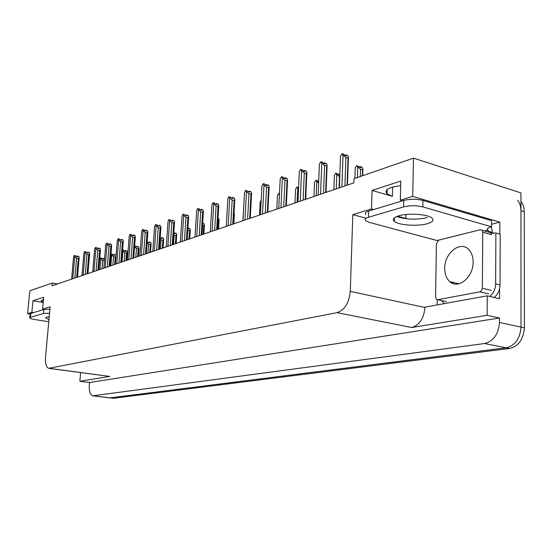 <?xml version="1.0" encoding="UTF-8"?>
<svg xmlns="http://www.w3.org/2000/svg" width="552" height="552" viewBox="0 0 552 552"><rect width="100%" height="100%" fill="white"/><g stroke="black" fill="none" stroke-linecap="round" stroke-linejoin="round"><path stroke-width="0.83" d="M43.215 302.096L41.179 300.812L43.463 299.439M402.56 200.818L400.331 200.169L412.689 196.408L413.496 158.12L520.943 192.91L521.019 327.129C520.074 338.645 515.113 345.531 506.143 347.801L109.834 397.902L506.143 347.801C515.113 345.531 520.074 338.645 521.019 327.129L520.95 210.712C520.909 206.489 519.805 203.032 517.645 200.328M491.563 224.257L499.843 222.166L499.801 234.117M437.143 304.932L437.225 299.722M499.608 288.523L499.567 298.735L487.243 295.831L424.95 307.14L424.943 307.498C423.915 318.504 419.499 325.176 411.682 327.515L487.126 315.295L487.243 295.831M49.349 368.425L109.745 376.429L79.867 381.266L89.514 382.508L499.498 318.028L499.484 322.458C498.49 334.16 493.529 341.184 484.594 343.53L92.743 395.832C90.142 394.701 88.989 391.147 89.293 385.165L89.514 382.508M80.599 372.614L79.867 381.266M57.449 283.963L52.316 283.017L29.794 290.807L27.6 313.653L30.118 314.06M412.689 196.408L499.843 222.166M487.126 315.295L499.498 318.028M413.496 158.12L353.991 178.696L353.853 182.891L52.06 285.798L52.316 283.017M44.326 309.389L42.566 309.092L50.142 306.788L45.526 357.13C45.126 363.361 46.161 367.094 48.631 368.329L337.113 312.646C344.71 310.051 349.092 302.958 350.278 291.359L352.804 214.638L365.893 218.178M397.543 216.191L407.459 218.902M352.804 214.638L371.503 208.953L373.704 209.56M27.6 313.653L31.864 312.356L33.541 312.632M400.331 200.169L400.786 181.07L372.048 190.419L371.503 208.953M42.566 309.092L43.67 297.259L32.968 300.743L31.864 312.356M32.968 300.743L43.18 302.489M400.676 185.693C388.532 187.238 383.978 189.936 387.014 193.793L392.396 196.346L392.631 187.052M372.048 190.419L392.396 196.346M520.95 201.376C523.103 204.074 524.207 207.531 524.255 211.74L524.4 327.867C523.462 339.349 518.5 346.214 509.524 348.471L113.464 398.282L110.441 397.971M360.518 169.174L357.717 167.001L356.695 165.545L360.932 167.656L360.201 166.614L361.953 167.152L362.974 168.601L362.54 169.788L360.518 169.174L360.29 176.523M362.347 175.812L362.54 169.788M357.717 167.001L357.379 177.53M356.695 165.545L355.24 167.884L355.171 169.947M354.895 178.386L355.24 167.884M359.945 167.353L359.966 166.697L359.621 167.249M360.201 166.614L360.097 167.401M345.566 154.974L345.069 155.478M345.393 155.581L345.414 154.926M339.383 187.825L340.522 156.126L341.998 153.697L343.834 154.263L344.565 155.326L346.394 155.892L345.655 154.836L345.545 155.63M345.655 154.836L347.477 155.402L348.505 156.878L348.008 158.065L345.911 157.41L344.917 185.941M340.522 156.126L340.446 158.148M345.911 157.41L343.027 155.181L341.909 186.969M341.998 153.697L343.027 155.181M347.077 185.203L348.008 158.065M339.784 176.723L336.741 174.508L335.782 173.073L339.839 175.094M339.466 176.633L339.059 187.935M336.741 174.508L336.216 188.908M335.782 173.073L334.388 175.35L334.319 177.192M333.856 189.715L334.388 175.35M339.846 174.977L339.252 174.101L339.866 174.28M339.004 174.846L339.031 174.184L338.68 174.749M339.252 174.101L339.149 174.887M318.635 183.264L315.854 180.242L317.572 180.739L318.69 181.877M316.765 181.656L316.192 195.732M315.854 180.242L314.516 182.464L314.447 184.099M313.943 196.505L314.516 182.464M294.947 202.977L295.561 189.239L296.845 187.087L297.707 188.473L297.1 202.246M298.542 189.281L297.707 188.473M296.845 187.087L298.549 187.563M295.561 189.239L295.499 190.688M324.355 162.964L323.858 163.495M324.183 163.592L324.21 162.923M318.166 195.063L319.401 164.11L320.822 161.75L322.63 162.295L323.32 163.337L325.128 163.875L324.438 162.84L324.328 163.633M324.438 162.84L326.239 163.378L327.212 164.834L326.66 166.014L324.583 165.393L323.5 193.241M319.401 164.11L319.332 165.897M324.583 165.393L321.788 163.206L320.56 194.242M320.822 161.75L321.788 163.206M325.639 192.517L326.66 166.014M304.173 170.575L303.683 171.12M304.007 171.21L304.035 170.534M297.983 201.942L299.315 171.706L300.674 169.409L302.462 169.933L303.117 170.954L304.904 171.472L304.249 170.451L304.145 171.251M304.249 170.451L306.029 170.968L306.947 172.403L306.353 173.576L304.297 172.976L303.124 200.19M299.315 171.706L299.246 173.273M304.297 172.976L301.585 170.844L300.267 201.169M300.674 169.409L301.585 170.844M305.249 199.465L306.353 173.576M284.942 177.82L284.466 178.379M284.784 178.468L284.811 177.785M278.767 208.497L280.181 178.938L281.485 176.702L283.252 177.206L283.866 178.213L285.639 178.71L285.018 177.703L284.915 178.503M285.018 177.703L286.785 178.199L287.647 179.614L287.012 180.78L284.977 180.207L283.735 206.807M280.181 178.938L280.112 180.297M284.977 180.207L282.348 178.117L280.94 207.752M281.485 176.702L282.348 178.117M285.839 206.089L287.012 180.78M266.609 184.734L266.14 185.306M266.45 185.389L266.485 184.699M260.447 214.742L261.931 185.831L263.187 183.657L264.939 184.14L265.519 185.134L267.265 185.61L266.685 184.623L266.575 185.424M266.685 184.623L268.424 185.099L269.245 186.486L268.569 187.645L266.554 187.093L265.243 213.107M261.931 185.831L261.876 187.004M266.554 187.093L264.001 185.051L262.517 214.038M263.187 183.657L264.001 185.051M267.327 212.396L268.569 187.645M49.231 316.662L46.837 317.055L45.747 318.021L48.969 319.539M48.762 321.768L34.452 319.47C31.685 319.001 30.118 318.49 29.753 317.938L30.422 317.338L43.47 313.474L49.556 313.17M29.78 317.683L30.125 314.074L30.795 313.46L43.843 309.506L49.921 309.196M398.716 215.818C393.507 217.46 392.058 219.323 394.376 221.428C398.592 225.216 417.519 226.548 427.193 223.746C432.809 222.097 434.355 220.151 431.816 217.916C427.441 214.148 408.018 212.913 398.716 215.818M427.303 217.619C416.056 219.972 405.837 219.606 396.647 216.529M450.998 281.893L451.363 282.748M368.432 217.295L403.622 206.876C409.95 205.351 416.36 205.358 422.853 206.897L491.549 226.817L491.584 220.676L422.97 200.452C416.491 198.892 410.088 198.892 403.767 200.452L368.619 211.105L368.432 217.295C365.272 218.309 364.396 219.482 365.81 220.814L369.385 222.394L436.887 240.486L438.909 240.072M484.435 230.915L488.106 230.011L487.243 229.763C486.967 228.631 488.403 227.652 491.549 226.817M365.997 214.693C364.589 213.341 365.458 212.14 368.619 211.105M494.095 297.445C497.828 294.43 499.801 290.262 500.015 284.949L500.195 234.227L495.875 232.992L491.114 233.137M500.015 284.949L495.648 283.873C495.434 289.2 493.453 293.381 489.721 296.417M444.167 303.655L441.634 300.578M491.335 226.872L492.412 232.461L488.099 231.226L488.106 230.011M487.243 229.763L487.243 229.149M493.557 233.448L492.412 232.461M489.438 232.344L488.099 231.226M495.648 283.873L495.875 232.992M473.126 262.117C473.092 256.811 471.643 252.643 468.765 249.601C460.368 240.265 444.401 253.099 444.739 268.32C444.746 274.102 446.423 278.532 449.763 281.603C458.056 289.745 473.464 277.249 473.126 262.117M435.576 297.121L436.473 299.398L437.764 299.708L479.888 291.835L481.627 290.587L482.358 288.227L482.752 232.192L482.117 230.26L480.35 229.722L438.702 240.127L436.446 243.618L435.576 297.121M482.752 232.192L491.473 234.669L490.832 232.744L489.058 232.206M276.821 209.16L277.463 195.718L278.436 193.711L279.422 194.828M278.698 193.621L279.471 193.828M277.463 195.718L277.408 196.988M261.206 199.914L260.109 203.012M259.488 215.073L260.164 201.908M242.908 220.724L243.673 207.704M243.618 207.835L243.563 208.773M249.104 191.33L248.642 191.91M248.952 191.992L248.987 191.296M242.963 220.703L244.515 192.413L245.716 190.302L249.725 192.2L249.173 191.227L249.069 192.027M249.173 191.227L250.898 191.689L251.671 193.055L250.96 194.2L248.973 193.669L247.6 219.123M244.515 192.413L244.46 193.414M248.973 193.669L246.489 191.668L244.943 220.027M245.716 190.302L246.489 191.668M249.67 218.419L250.96 194.2M232.378 197.637L231.923 198.223M232.219 198.306L232.261 197.602M226.258 226.403L227.866 198.706L229.025 196.65L232.965 198.499L232.44 197.54L232.337 198.334M232.44 197.54L234.145 197.982L234.876 199.327L234.138 200.466L232.178 199.955L230.75 224.871M227.866 198.706L227.817 199.548M232.178 199.955L229.749 197.995L228.148 225.754M229.025 196.65L229.749 197.995M232.792 224.174L234.138 200.466M216.37 203.667L215.922 204.268M216.218 204.343L216.26 203.64M210.284 231.847L211.94 204.723L213.058 202.715L214.749 203.143L215.239 204.095L216.929 204.523L216.432 203.578L216.329 204.371M216.432 203.578L218.116 203.998L218.813 205.323L218.047 206.455L216.108 205.965L214.631 230.363M211.94 204.723L211.899 205.413M216.108 205.965L213.748 204.047L212.092 231.233M213.058 202.715L213.748 204.047M218.785 205.73L217.371 229.432M216.653 229.673L218.047 206.455M234.02 213.279L234.448 214.079L233.917 215.156M217.985 218.102L219.123 219.503L218.399 220.621L217.847 220.483M218.557 229.025L219.103 219.903M217.881 229.259L218.399 220.621M202.612 223.16L203.792 223.443L204.426 224.705L203.674 225.809L202.467 225.526M203.84 234.048L204.406 225.043M203.143 234.283L203.674 225.809M187.832 228.804L188.563 228.976L188.135 228.086L189.709 228.459L190.302 229.701L189.536 230.798L187.728 230.377M189.709 238.864L190.288 229.97M188.991 239.106L189.536 230.798M187.935 228.832L187.928 228.162M188.135 228.086L188.032 228.852M173.694 233.496L175.018 233.8L174.611 232.923L176.164 233.275L176.737 234.503L175.95 235.587L174.156 235.18L173.528 244.377M176.129 243.494L176.723 234.717M175.398 243.742L175.95 235.587M174.156 235.18L173.604 234.848M174.418 233.662L174.466 232.972L174.142 233.599M174.611 232.923L174.515 233.682M201.045 209.443L200.604 210.05M200.9 210.119L200.942 209.422M194.987 237.063L196.691 210.491L197.768 208.532L199.438 208.946L199.907 209.877L201.577 210.284L201.107 209.36L201.004 210.146M201.107 209.36L202.77 209.767L203.426 211.071L202.639 212.196L200.721 211.72L199.21 235.628M196.691 210.491L196.657 211.036M200.721 211.72L198.423 209.836L196.719 236.47M197.768 208.532L198.423 209.836M203.405 211.409L201.942 234.69M201.211 234.945L202.639 212.196M186.355 214.983L185.927 215.59M186.21 215.659L186.259 214.956M180.332 242.059L182.077 216.011L183.112 214.1L186.859 215.818L186.417 214.9L186.307 215.68M186.417 214.9L188.059 215.294L188.68 216.584L187.873 217.695L185.976 217.24L184.423 240.665M182.077 216.011L182.05 216.432M185.976 217.24L183.733 215.39L181.994 241.493M183.112 214.1L183.733 215.39M188.667 216.846L187.162 239.734M186.41 239.989L187.873 217.695M172.265 220.296L171.844 220.903M172.12 220.972L172.169 220.269M166.276 246.854L168.056 221.311L169.057 219.441L172.741 221.117L172.321 220.213L172.217 220.993M172.321 220.213L173.949 220.6L174.535 221.863L173.714 222.967L171.838 222.525L170.251 245.495M171.838 222.525L169.65 220.71L167.87 246.309M169.057 219.441L169.65 220.71M174.522 222.07L172.983 244.564M172.21 244.833L173.714 222.967M158.734 225.395L158.32 226.01M158.59 226.072L158.645 225.375M152.78 251.457L154.594 226.403L155.567 224.574L157.175 224.947L157.575 225.837L159.19 226.21L158.79 225.319L158.686 226.092M158.79 225.319L160.397 225.692L160.956 226.941L160.114 228.031L158.265 227.603L156.651 250.139M158.265 227.603L156.126 225.823L154.312 250.932M155.567 224.574L156.126 225.823M160.949 227.079L159.376 249.207M158.59 249.476L160.114 228.031M145.735 230.294L145.328 230.908M145.59 230.971L145.645 230.274M139.822 255.873L141.664 231.288L142.602 229.501L144.196 229.86L144.576 230.743L146.163 231.102L145.783 230.225L145.68 230.991M145.783 230.225L147.37 230.584L147.908 231.812L147.053 232.896L145.217 232.482L143.582 254.596M145.217 232.482L143.134 230.736L141.291 255.376M142.602 229.501L143.134 230.736M147.908 231.812L146.301 253.665M145.5 253.941L147.053 232.896M160.17 237.45L160.453 238.084L161.991 238.429L161.605 237.567L163.144 237.912L163.689 239.119L162.888 240.196L161.115 239.803L160.473 248.835M163.068 247.952L163.675 239.278M162.322 248.2L162.888 240.196M161.115 239.803L160.052 239.092M161.419 238.298L161.467 237.615L161.149 238.243M161.605 237.567L161.508 238.319M147.149 241.61L147.936 242.556L149.454 242.887L149.088 242.038L150.606 242.376L151.124 243.563L150.31 244.633L148.557 244.246L147.908 253.12M150.496 252.236L151.117 243.667M149.737 252.492L150.31 244.633M148.557 244.246L147.039 243.108M148.902 242.77L148.957 242.087L148.64 242.714M149.088 242.038L148.992 242.79M134.619 245.826L135.53 246.026L135.875 246.861L137.379 247.186L137.034 246.351L138.531 246.668L139.028 247.848L138.2 248.904L136.468 248.531L135.813 257.246M138.386 256.363L139.028 247.848M137.62 256.625L138.2 248.904M136.468 248.531L134.536 246.91M136.848 247.075L136.903 246.392L136.592 247.013M137.034 246.351L136.93 247.089M122.585 249.904L123.924 250.187L124.255 251.015L125.746 251.326L125.407 250.498L126.898 250.815L127.367 251.974L126.532 253.016L124.814 252.657L124.152 261.22M126.718 260.344L127.367 251.974M125.939 260.606L126.532 253.016M122.565 250.201L122.896 251.029L122.04 261.938M124.814 252.657L122.896 251.029M125.228 251.215L125.283 250.546L124.98 251.167M125.407 250.498L125.311 251.236M114.678 264.449L115.271 256.984L113.581 256.639L111.697 255.038L111.256 253.892L112.725 254.196L113.043 255.017L114.519 255.321L114.202 254.506L115.672 254.81L116.044 255.762M113.581 256.639L112.905 265.05M111.697 255.038L110.835 265.76M111.256 253.892L110.931 254.334M115.989 256.438L115.271 256.984M114.022 255.217L114.078 254.548L113.774 255.169M114.202 254.506L114.098 255.231M103.81 268.155L104.411 260.82L102.734 260.482L100.892 258.909L100.464 257.777L103.686 259.178L103.383 258.37L104.604 258.619M102.734 260.482L102.051 268.755M100.892 258.909L100.022 269.445M100.464 257.777L99.67 259.343L98.794 269.866M103.21 259.074L103.265 258.412L102.969 259.026M103.383 258.37L103.279 259.095M133.232 235.007L132.832 235.628M133.094 235.683L133.142 234.993M127.36 260.123L129.223 235.987L130.134 234.241L133.639 235.807L133.28 234.938L133.177 235.704M133.28 234.938L134.847 235.29L135.357 236.497L134.488 237.574L132.68 237.174L131.017 258.874M132.68 237.174L130.638 235.456L128.775 259.64M130.134 234.241L130.638 235.456M135.357 236.497L133.729 257.95M132.915 258.232L134.488 237.574M121.198 239.547L120.805 240.161M121.06 240.217L121.116 239.527M115.368 264.215L117.259 240.513L118.135 238.802L119.694 239.14L120.032 239.996L121.592 240.334L121.247 239.478L121.143 240.237M121.247 239.478L122.799 239.816L123.282 241.01L122.399 242.073L120.612 241.686L118.928 263M120.612 241.686L118.618 239.996L116.734 263.746M118.135 238.802L118.618 239.996M123.282 241.01L121.633 262.076M120.805 262.359L122.399 242.073M109.606 243.915L109.227 244.529M109.475 244.584L109.531 243.901M103.824 268.148L105.729 244.867L106.584 243.197L108.123 243.522L108.447 244.363L109.986 244.688L109.655 243.853L109.551 244.598M109.655 243.853L111.187 244.177L111.649 245.357L110.759 246.406L108.992 246.033L107.295 266.968M108.992 246.033L107.04 244.377L105.135 267.699M106.584 243.197L107.04 244.377M111.649 245.357L109.986 266.05M109.151 266.333L110.759 246.406M98.442 248.124L98.063 248.738M98.311 248.793L98.366 248.11M92.701 271.943L94.62 249.069L95.448 247.427L96.966 247.744L97.283 248.572L98.801 248.89L98.484 248.062L98.387 248.807M98.484 248.062L100.002 248.379L100.443 249.545L99.546 250.587L97.794 250.222L96.082 270.79M97.794 250.222L95.882 248.593L93.964 271.508M95.448 247.427L95.882 248.593M100.443 249.545L98.76 269.873M97.918 270.163L99.546 250.587M87.671 252.188L87.299 252.795M87.54 252.85L87.596 252.174M81.972 275.6L83.911 253.12L84.711 251.512L88.016 252.947L87.713 252.126L87.616 252.864M87.713 252.126L89.21 252.436L89.631 253.582L88.727 254.61L87.002 254.258L85.27 274.475M87.002 254.258L85.125 252.657L83.193 275.186M84.711 251.512L85.125 252.657M89.631 253.582L87.941 273.564M87.092 273.854L88.727 254.61M77.28 256.107L76.914 256.714M77.149 256.763L77.204 256.093M71.629 279.126L73.568 257.025L74.347 255.445L75.838 255.748L76.121 256.556L77.604 256.852L77.321 256.045L77.218 256.777M77.321 256.045L78.798 256.349L79.198 257.48L78.287 258.502L76.583 258.157L74.844 278.029M76.583 258.157L74.748 256.577L72.802 278.725M74.347 255.445L74.748 256.577M79.198 257.48L77.494 277.125L79.171 257.625M76.645 277.414L78.287 258.502M93.654 395.881L113.464 398.282M484.594 343.53L509.524 348.471M499.484 322.458L524.4 327.867M337.113 312.646L411.682 327.515M49.714 368.384L109.745 376.429M350.278 291.359L424.943 307.498M405.927 214.514L405.837 218.495M524.255 211.74L520.95 210.712M30.795 313.46L30.422 317.338M43.47 313.474L43.843 309.506M403.622 206.876L403.767 200.452M422.853 206.897L422.97 200.452M453.013 283.514L452.364 282.224M451.301 281.968L451.757 282.962M437.764 299.708L446.485 301.661M479.888 291.835L488.706 293.926M482.358 288.227L491.176 290.345M41.179 300.812L41.227 300.343M93.336 395.901L109.834 397.902M387.014 193.793L387.124 189.529M362.678 175.695L362.871 169.643M347.443 185.079L348.374 157.92M326.053 192.372L327.081 165.821M305.718 199.306L306.822 173.335M286.35 205.91L287.523 180.49M267.879 212.209L269.128 187.307M45.781 317.614L45.747 318.021M394.466 217.709L394.376 221.428M449.763 281.603L458.919 283.79M482.117 230.26L490.832 232.744M250.256 218.219L251.56 193.814M233.413 223.96L234.772 200.024M217.309 229.453L218.709 205.972M233.848 223.815L234.358 214.742M218.509 229.045L219.04 220.117M203.792 234.062L204.343 225.264M189.667 238.878L190.233 230.212M176.088 243.508L176.668 234.959M201.887 234.71L203.336 211.664M187.107 239.747L188.598 217.115M172.935 244.584L174.46 222.346M159.328 249.221L160.887 227.369M146.259 253.678L147.839 232.199M163.026 247.958L163.62 239.533M150.461 252.25L151.069 243.936M138.359 256.376L138.973 248.172M126.691 260.351L127.319 252.257M133.694 257.963L135.302 236.836M121.599 262.09L123.227 241.307M109.958 266.057L111.607 245.612M98.739 269.887L100.402 249.759M87.92 273.571L89.596 253.761"/></g></svg>
